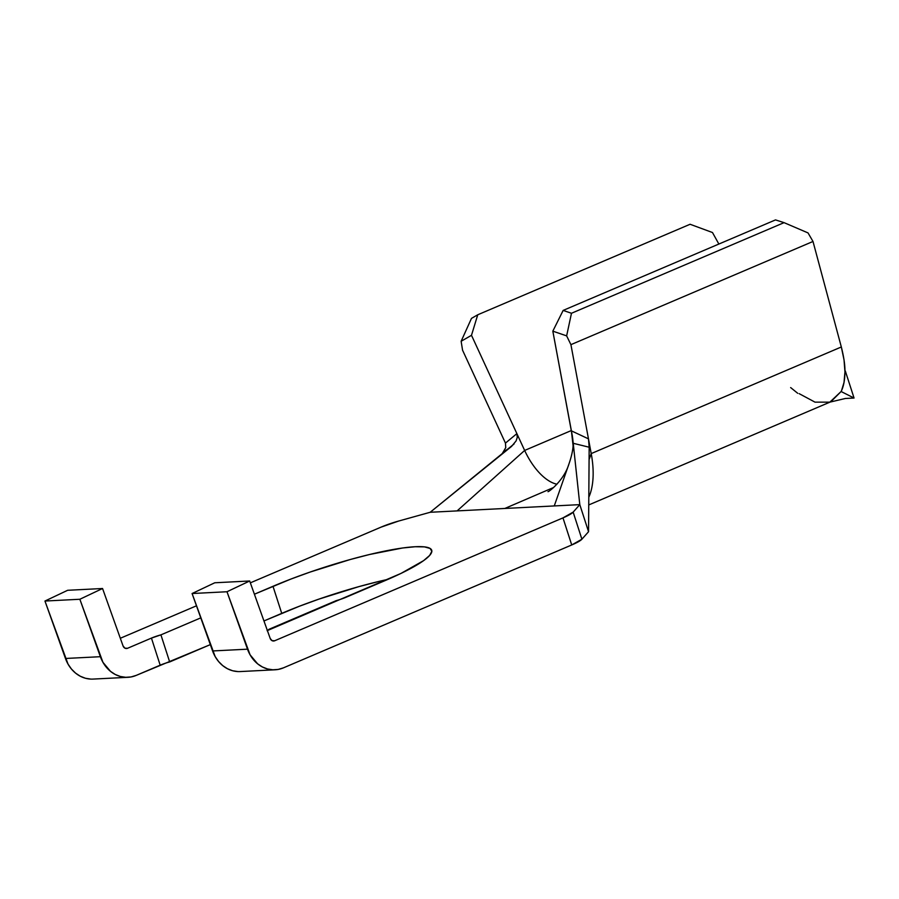 <?xml version="1.0" encoding="UTF-8"?>
<svg xmlns="http://www.w3.org/2000/svg" width="899" height="899" viewBox="0 0 899 899"><rect width="100%" height="100%" fill="white"/><g stroke="black" fill="none" stroke-linecap="round" stroke-linejoin="round"><path stroke-width="1.35" d="M841.295 391.413L844.026 382.412L844.948 371.916L844.037 359.96L841.329 346.98L812.999 241.471L808.032 232.92L812.999 241.471L841.329 346.98L591.216 453.59L588.474 438.858L589.171 447.219L573.225 443.297L571.393 430.846L573.045 445.286C573.169 447.432 572.348 454.186 568.943 463.985L554.267 505.935L579.799 504.631L588.553 531.714L581.9 539.209L573.157 512.127L579.799 504.631L573.157 512.127L562.976 517.88L571.73 544.963L283.421 667.856L278.218 669.418L272.846 669.789L267.486 668.957L262.351 666.946L257.62 663.833L250.057 654.775L226.986 591.744L249.686 580.99L270.194 638.425L272.049 640.65L274.678 640.762L562.976 517.88L274.678 640.762L272.588 640.875L274.678 640.762A4.113 3.517 -92.9 0 1 273.644 641.009A4.113 3.517 -92.9 0 1 270.194 638.425L249.686 580.99L214.771 582.777L192.083 593.531L215.153 656.562L218.569 661.507L222.716 665.608L227.447 668.732L232.583 670.744L237.932 671.575M718.863 244.045L712.48 232.526L718.863 244.045M790.648 387.57L797.728 393.301M514.082 443.949L430.194 512.273L457.097 510.902L524.645 450.444A49.389 24.554 66.9 0 0 556.953 484.224A49.389 24.554 66.9 0 1 524.645 450.444L571.337 430.542L524.645 450.444L471.492 335.305L477.74 314.785L690.084 224.267L712.48 232.526L690.084 224.267L477.74 314.785L471.492 318.37L461.131 341.272L462.558 350.183L505.452 443.106L516.88 433.633L517.273 437.408L516.093 440.926L511.52 446.443L430.194 512.273L398.639 521.049L430.194 512.273L554.267 505.935L568.955 463.951C564.134 480.167 548.997 491.854 547.985 491.674M380.94 527.185L250.338 582.844L380.94 527.185L398.639 521.049A24.7 3.843 162.1 0 0 380.94 527.185M196.465 605.814L120.32 638.268L196.465 605.814M127.973 677.307L93.058 679.082A32.926 28.105 87.1 0 1 65.458 658.473L100.373 656.697L79.854 599.262L44.95 601.038L79.854 599.262L102.553 588.508L67.639 590.295L44.95 601.038L65.458 658.473L100.373 656.697A32.926 28.105 -92.9 0 0 127.973 677.307A32.926 28.105 -92.9 0 0 136.288 675.363L160.179 665.181L151.437 638.099L127.557 648.28L151.437 638.099L160.179 665.181A12.35 1.922 -17.9 0 1 169.675 661.945L160.921 634.863L151.437 638.099A12.35 1.922 162.1 0 1 160.921 634.863L200.78 617.871L160.921 634.863L169.675 661.945L210.332 644.617L136.288 675.363L131.085 676.936L125.714 677.307L120.354 676.475L115.218 674.464L110.498 671.351L102.924 662.293L79.854 599.262L102.553 588.508L67.639 590.295L44.95 601.038L68.021 664.08L71.437 669.025L75.583 673.126L80.314 676.25L85.45 678.262L90.799 679.093M267.127 630.682L400.932 573.45L423.575 560.65L429.643 555.447L431.846 551.323L430.093 548.435L424.463 546.884L415.169 546.738L402.572 547.997L369.489 554.514L350.284 559.504L310.2 572.034L290.86 579.08L254.406 594.217L272.993 586.294A107.835 16.8 162.1 0 1 375.76 553.042A107.835 16.8 162.1 0 1 431.722 550.278A107.835 16.8 162.1 0 1 385.21 580.552L345.789 597.363A12.35 1.922 162.1 0 1 336.305 600.599L268.868 629.345A12.35 1.922 162.1 0 1 267.374 630.525M127.557 648.28L125.455 648.381L127.557 648.28A4.113 3.517 -92.9 0 1 126.512 648.516A4.113 3.517 -92.9 0 1 123.062 645.943L124.916 648.168L127.557 648.28M505.732 447.691L505.452 443.095L516.88 433.633L524.645 450.444L457.097 510.902L579.799 504.631L588.553 531.714L581.9 539.209L571.73 544.963L283.421 667.856A32.926 28.105 -92.9 0 1 275.105 669.789A32.926 28.105 -92.9 0 1 247.506 649.179L226.986 591.744L249.686 580.99L214.771 582.777L192.083 593.531L226.986 591.744L192.083 593.531L212.591 650.955L247.506 649.179L212.591 650.955A32.926 28.105 87.1 0 0 240.19 671.564L275.105 669.789M378.243 581.597L359.038 586.586L318.943 599.116L299.603 606.162L263.958 620.951L281.735 613.365L272.993 586.294L281.735 613.365A107.835 16.8 -17.9 0 1 388.031 579.338M102.553 588.508L123.062 645.943L102.553 588.508M581.9 539.209L573.157 512.127A24.7 3.843 162.1 0 1 562.976 517.88L571.73 544.963A24.7 3.843 -17.9 0 0 581.9 539.209M504.856 508.452L553.627 487.483L504.856 508.452M572.405 436.24L571.393 430.846L588.474 438.858L570.921 344.654L566.64 335.878L552.829 331.158L571.393 430.846L588.474 438.858L570.921 344.654L812.999 241.471L570.921 344.654L566.64 335.878L571.472 313.268L784.063 222.649L808.032 232.92L784.063 222.649L571.472 313.268L563.156 310.413L775.5 219.907L784.063 222.649L775.5 219.907L563.156 310.413L552.829 331.158L572.663 438.06L579.799 504.631L573.225 443.297L589.171 447.219L588.553 531.714L589.171 447.219L588.474 438.858L591.216 453.59L589.081 459.659L591.216 453.59A78.202 38.882 66.9 0 1 588.8 497.226A78.202 38.882 -113.1 0 0 591.216 453.59L841.329 346.98C843.891 357.128 845.094 365.432 844.948 371.916C844.858 379.906 843.644 386.3 841.318 391.076L841.318 391.076M510.036 447.646L503.856 451.579L501.867 454.253L505.766 447.59L505.452 443.095L462.558 350.183L461.131 341.272L471.492 335.305L461.131 341.272L471.492 318.37L477.74 314.785L471.492 335.305L516.88 433.633L517.273 437.408L516.093 440.926M588.744 504.946L830.89 401.729L841.104 391.514L854.05 398.032L845.307 370.95L854.05 398.032L841.104 391.514L829.844 402.145L815.022 402.156L799.166 393.661M566.64 335.878L571.472 313.268L563.156 310.413L552.829 331.158L566.64 335.878M829.844 402.145L845.352 398.482L854.05 398.032M510.048 447.646L503.856 451.579"/></g></svg>
